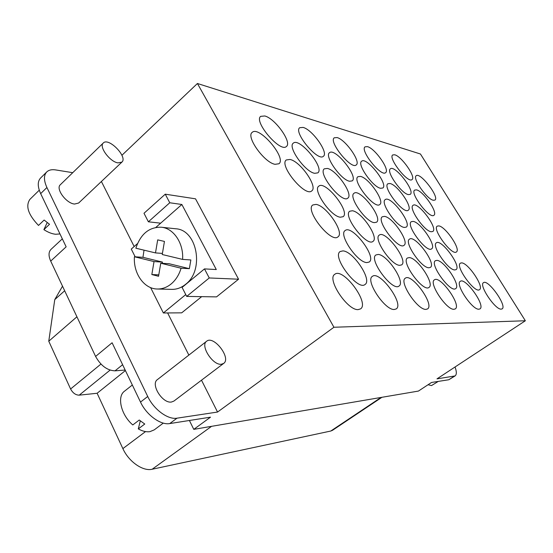 <?xml version="1.0" encoding="UTF-8"?>
<svg xmlns="http://www.w3.org/2000/svg" width="553" height="553" viewBox="0 0 553 553"><rect width="100%" height="100%" fill="white"/><g stroke="black" fill="none" stroke-linecap="round" stroke-linejoin="round"><path stroke-width="0.83" d="M221.4 364.24C212.808 365.63 199.91 345.473 206.635 341.249C213.7 334.987 231.534 358.206 223.668 363.418L221.4 364.24M206.635 341.249L157.418 379.6C150.257 384.197 162.568 403.835 171.527 402.01L173.912 401.07L223.668 363.418M117.996 162.886C109.888 161.856 98.621 146.614 103.293 142.999C108.63 137.068 128.054 157.121 121.881 162.119L117.996 162.886M103.293 142.999L60.353 184.716C55.362 188.67 66.263 203.476 74.586 204.043L78.637 203.034L121.881 162.119M428.063 384.736L431.513 385.579L438.273 381.404M62.323 238.841L50.98 249.403C48.498 251.988 48.401 255.88 50.703 261.099L95.593 356.436L112.1 342.763L140.51 402.079C146.476 415.026 160.702 425.347 169.743 423.57L210.513 417.169L193.778 429.363L418.421 391.075L431.513 382.469L448.808 379.752L455.078 375.922L436.988 378.867L525.35 320.761L420.446 154.004L197.421 83.496L333.929 327.252L217.55 412.047L201.499 380.194M162.423 253.412L155.49 252.908L157.688 239.871L164.448 241.426L162.229 254.518L182.601 259.398L190.861 259.951L189.354 268.675L169.149 263.733L160.757 263.228L158.545 276.272L151.833 274.558L154.024 261.576L162.451 262.094L162.243 263.318M189.354 268.675L181.087 268.226C179.103 274.765 175.833 279.977 171.278 283.855C166.985 287.366 162.34 289.088 157.356 289.012L171.817 289.371C176.753 289.447 181.349 287.767 185.601 284.318C204.7 270.154 197.221 229.592 175.626 228.769L161.213 227.214C149.116 226.993 140.662 233.995 135.851 248.207L155.49 252.908M161.213 227.214C173.587 228.182 183.755 243.209 182.601 259.398M158.787 274.862L151.833 274.558M154.024 261.576L134.42 256.765L142.957 257.325L144.029 250.163M157.356 289.012C144.098 289.005 133.225 273.403 134.42 256.765M181.087 268.226L160.757 263.228M162.451 262.094L142.957 257.325M209.248 277.959L238.557 279.21L195.52 198.824L165.257 194.186L169.764 202.764L181.861 204.492L216.292 269.546L204.486 268.896L182.082 287.422L186.7 296.415L209.248 277.959L204.486 268.896M165.257 194.186L144.001 213.271L148.377 221.794L169.764 202.764M148.377 221.794L160.653 223.184L181.861 204.492M160.653 223.184L155.87 227.401M137.497 243.59L131.275 249.078L135.16 256.813M150.616 287.595L163.363 312.97L185.76 294.59M186.7 296.415L216.534 296.885L238.557 279.21M163.363 312.97L181.695 312.839L201.672 296.65M461.672 262.875C468.267 262.917 484.463 287.111 479.527 289.648C474.965 293.864 454.843 265.979 460.379 263.159L461.672 262.875M436.932 260.38C444.253 260.463 461.098 285.707 455.679 288.583C450.598 293.29 429.266 263.954 435.398 260.719L436.932 260.38M409.282 257.594C417.446 257.719 434.997 284.104 429.024 287.387C423.328 292.675 400.621 261.735 407.437 258.002L409.282 257.594M378.169 254.449C387.328 254.643 405.66 282.258 399.045 286.025C392.63 292.012 368.312 259.316 375.922 254.961L378.169 254.449M342.908 250.896C353.243 251.166 372.439 280.101 365.077 284.456C357.805 291.3 331.579 256.654 340.143 251.532L342.908 250.896M438.764 225.887C445.476 226.481 461.084 249.458 456.412 251.94C452.057 256.157 431.879 229.004 437.229 226.136L438.764 225.887M413.119 221.4C420.543 222.092 436.759 245.995 431.658 248.809C426.819 253.509 405.397 224.981 411.294 221.705L413.119 221.4M384.501 216.389C392.754 217.198 409.635 242.103 404.043 245.297C398.637 250.578 375.784 220.55 382.317 216.762L384.501 216.389M352.358 210.762C361.579 211.716 379.192 237.679 373.033 241.343C366.978 247.309 342.438 215.629 349.717 211.232L352.358 210.762M315.998 204.403C326.36 205.522 344.789 232.619 337.973 236.836C331.15 243.652 304.606 210.154 312.763 204.99L315.998 204.403M416.464 189.873C423.266 190.979 438.335 212.836 433.918 215.262C429.764 219.472 409.524 192.969 414.688 190.08L416.464 189.873M389.969 183.499C397.476 184.75 413.119 207.437 408.314 210.175C403.718 214.861 382.192 187.059 387.867 183.755L389.969 183.499M360.445 176.4C368.768 177.824 385.04 201.389 379.793 204.492C374.685 209.746 351.673 180.52 357.936 176.711L360.445 176.4M327.348 168.437C336.611 170.068 353.574 194.559 347.837 198.105C342.134 204.036 317.374 173.248 324.328 168.831L327.348 168.437M289.986 159.458C300.355 161.324 318.079 186.796 311.781 190.861C305.401 197.615 278.546 165.119 286.295 159.955L289.986 159.458M394.745 154.792C401.623 156.361 416.195 177.202 412.026 179.566C408.066 183.755 387.757 157.847 392.727 154.937L394.745 154.792M367.455 146.642C375.024 148.398 390.142 169.971 385.621 172.64C381.259 177.299 359.63 150.139 365.077 146.822L367.455 146.642M337.095 137.566C345.459 139.543 361.164 161.898 356.263 164.912C351.438 170.124 328.275 141.609 334.268 137.794L337.095 137.566M303.113 127.418C312.397 129.644 328.759 152.822 323.422 156.243C318.072 162.119 293.097 132.112 299.719 127.702L303.113 127.418M264.818 115.978C275.18 118.501 292.267 142.536 286.44 146.448C280.489 153.126 253.35 121.487 260.698 116.344L264.818 115.978M275.048 164.317C264.348 162.651 245.712 136.605 252.168 132.409C259.004 125.324 286.917 158.103 278.947 163.757L275.048 164.317M314.65 173.31C305.104 171.865 287.366 146.828 293.263 143.199C299.346 137.006 324.964 168.015 317.83 172.868L314.65 173.31M349.579 181.246C341.021 179.981 324.072 155.905 329.477 152.746C334.904 147.278 358.62 176.684 352.206 180.893L349.579 181.246M380.616 188.29C372.909 187.191 356.671 164.02 361.627 161.248C366.501 156.395 388.607 184.343 382.814 188.006L380.616 188.29M408.384 194.601C401.402 193.626 385.814 171.312 390.377 168.872C394.766 164.524 415.497 191.151 410.236 194.366L408.384 194.601M433.365 200.269C427.02 199.412 412.02 177.9 416.229 175.743C420.197 171.831 439.739 197.241 434.941 200.075L433.365 200.269M340.33 217.211C330.812 216.486 312.41 189.942 318.77 186.195C325.205 179.932 350.595 211.785 343.109 216.693L340.33 217.211M374.263 222.638C365.754 222.023 348.19 196.578 353.975 193.329C359.699 187.82 383.25 217.986 376.545 222.223L374.263 222.638M404.361 227.449C396.722 226.93 379.904 202.509 385.185 199.681C390.294 194.787 412.296 223.433 406.255 227.11L404.361 227.449M431.236 231.748C424.338 231.313 408.204 207.852 413.043 205.363C417.633 200.995 438.294 228.244 432.833 231.472L431.236 231.748M366.867 262.578C357.397 262.654 338.27 234.417 345.12 230.573C351.915 224.262 377.084 257.09 369.224 262.018L366.867 262.578M399.715 265.329C391.289 265.44 373.047 238.461 379.24 235.143C385.247 229.592 408.653 260.636 401.644 264.88L399.715 265.329M428.796 267.763C421.255 267.901 403.808 242.096 409.427 239.207C414.778 234.292 436.683 263.719 430.393 267.396L428.796 267.763M454.725 269.94C447.937 270.092 431.216 245.373 436.338 242.843C441.128 238.454 461.734 266.415 456.066 269.636L454.725 269.94M358.164 309.604C347.491 310.655 326.519 278.919 334.752 274.323C342.936 267.023 369.888 303.106 360.542 308.899L358.164 309.604M394.31 309.486C384.909 310.461 364.987 280.316 372.356 276.396C379.51 270.051 404.45 304.005 396.218 308.927L394.31 309.486M425.983 309.383C417.653 310.295 398.672 281.615 405.294 278.235C411.598 272.67 434.852 304.703 427.545 308.933L425.983 309.383M453.972 309.286C446.548 310.143 428.409 282.811 434.388 279.88C439.981 274.952 461.796 305.263 455.257 308.927L453.972 309.286M478.884 309.21C472.227 310.012 454.856 283.917 460.283 281.353C465.267 276.956 485.838 305.705 479.956 308.906L478.884 309.21M501.198 309.134C495.198 309.887 478.532 284.933 483.481 282.687C487.946 278.726 507.419 306.072 502.103 308.885L501.198 309.134M525.35 320.761L333.929 327.252M121.916 155.282L197.421 83.496M188.856 355.102L167.621 312.936M134.165 246.527L101.399 181.495M39.27 190.177L29.903 199.37C25.362 205.999 28.231 214.682 38.51 225.43L44.143 220.039L49.521 224.29L43.887 229.647L47.178 222.61M43.887 229.647C48.09 232.371 52.037 233.912 55.729 234.265L59.973 233.933M217.55 412.047L176.995 418.179C168.001 419.893 153.762 409.476 147.727 396.494L46.915 187.508C43.722 180.492 43.652 175.308 46.728 171.955L40.569 178.045C37.466 181.432 37.5 186.624 40.666 193.626L66.146 246.832L50.703 261.099M46.728 171.955C48.788 169.992 51.761 169.315 55.639 169.916L72.733 172.681M455.05 366.985C456.737 371.63 456.743 374.609 455.078 375.922M132.333 385.012L124.522 391.171C116.731 396.577 121.031 414.964 132.796 424.946L139.259 420.024L144.762 424.02L138.298 428.907L140.275 420.895M138.298 428.907C142.543 431.264 146.427 432.176 149.953 431.644L154.246 429.861L163.287 423.1M189.403 420.487L193.778 429.363M95.593 356.436C100.764 365.692 107.241 370.496 115.017 370.842L125.158 370.033M76.922 316.786L48.768 341.215L54.761 299.622L64.673 290.767M381.929 397.296L332.471 430.331L330.77 431.036L152.158 469.241C142.964 471.571 128.711 461.672 122.87 448.601L97.114 393.266L79.217 395.16C75.685 395.105 72.809 393.045 70.59 388.98L48.768 341.215M54.761 299.622L62.517 286.184M97.114 393.266L125.413 370.565M46.915 187.508L40.666 193.626M448.808 379.752L454.131 376.275M115.017 370.842L122.607 364.71M176.995 418.179L169.743 423.57M140.51 402.079L147.727 396.494M100.95 364.074L70.59 388.98M381.045 397.448L330.77 431.036M211.564 426.335L152.158 469.241M145.529 431.589L122.87 448.601M110.082 370.123L79.217 395.16"/></g></svg>
